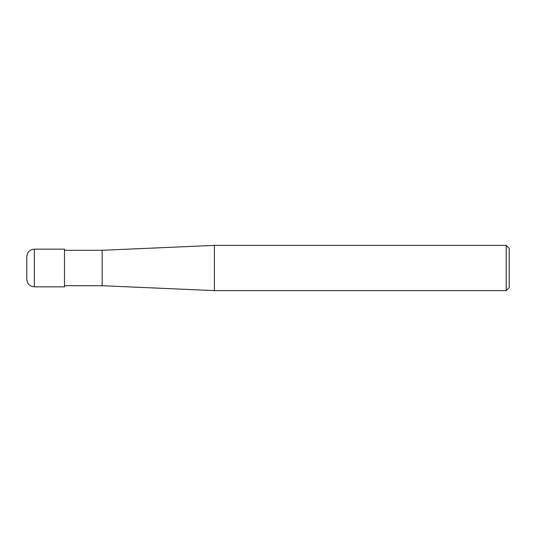 <?xml version="1.0" encoding="UTF-8"?>
<svg xmlns="http://www.w3.org/2000/svg" width="536" height="536" viewBox="0 0 536 536"><rect width="100%" height="100%" fill="white"/><g stroke="black" fill="none" stroke-linecap="round" stroke-linejoin="round"><path stroke-width="0.4" stroke-dasharray="2.68 2.01" d="M506.185 290.613L506.185 245.388M509.2 248.403L509.2 287.598M214.407 245.388L214.407 290.613M102.175 285.715L102.175 250.285L102.175 285.715M64.487 286.84L64.487 249.16M26.8 279.31L26.8 256.69M34.337 249.16L34.337 286.84"/><path stroke-width="0.8" d="M506.185 245.388L506.185 290.613L214.407 290.613L214.407 245.388L506.185 245.388L509.2 248.403L509.2 287.598L506.185 290.613M64.487 285.715L102.175 285.715L102.175 250.285L102.175 285.715L214.407 290.613M34.337 249.16L64.487 249.16L64.487 286.84L34.337 286.84L34.337 249.16C29.761 249.602 27.249 252.114 26.8 256.69L26.8 279.31C27.249 283.886 29.761 286.398 34.337 286.84M64.487 250.285L102.175 250.285L214.407 245.388"/></g></svg>
